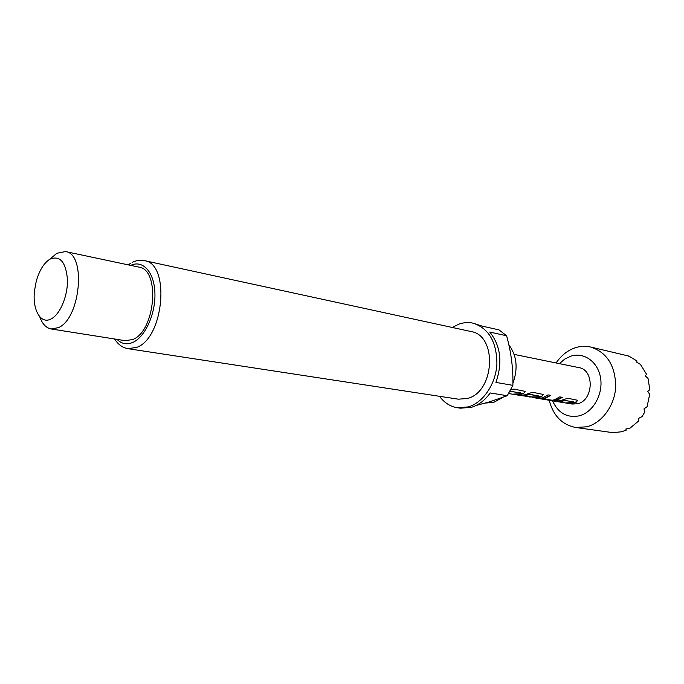 <?xml version="1.0" encoding="UTF-8"?>
<svg xmlns="http://www.w3.org/2000/svg" width="684" height="684" viewBox="0 0 684 684"><rect width="100%" height="100%" fill="white"/><g stroke="black" fill="none" stroke-linecap="round" stroke-linejoin="round"><path stroke-width="1.03" d="M485.332 403.064L493.762 402.354L502.817 397.421M476.167 405.432L489.419 401.901L507.22 395.728L490.223 392.949C484.888 400.328 478.595 405.125 471.344 407.348L460.443 408.186L457.434 407.749L468.343 406.903C483.272 402.594 495.9 383.852 496.917 363.854C496.712 341.846 488.761 328.286 473.063 323.164C468.335 322.138 463.581 322.472 458.793 324.173L452.235 327.465M439.513 396.293C444.284 402.773 450.252 406.595 457.434 407.749M128.088 348.686L458.374 399.182L467.369 398.49C494.883 392.035 497.636 335.22 470.883 331.509L144.358 260.63C170.299 263.391 164.169 337.58 136.868 347.335L128.088 348.686C122.71 347.823 118.187 344.591 114.536 338.982M49.941 259.159C43.879 263.049 39.313 270.437 36.243 281.329L34.508 290.726C32.191 309.707 40.698 324.755 51.138 318.915C60.124 314.452 67.938 295.796 67.46 279.559C65.861 261.972 60.021 255.166 49.941 259.159M50.744 258.475L56.823 253.277L65.484 251.567C86.441 253.542 80.618 318.582 58.431 327.645L51.18 328.961C46.093 327.987 42.263 323.891 39.681 316.675M51.18 328.961L125.283 340.683L132.739 339.521C155.448 331.167 160.483 269.359 138.878 267.111L65.484 251.567M552.527 400.807C558.204 413.136 567.147 418.138 579.357 415.821C592.942 412.341 603.134 394.608 600.629 378.372C598.329 362.084 584.204 351.832 570.96 356.125L564.822 359.023L559.392 363.632M549.209 400.26C553.219 415.667 562.017 424.73 575.603 427.466L586.795 426.799C602.194 422.9 614.959 405.279 615.728 386.255C615.215 365.299 606.802 352.209 590.48 346.985C585.521 345.882 580.545 346.113 575.56 347.669C567.746 350.259 561.256 355.355 556.101 362.965M575.603 427.466L612.736 432.647L621.397 431.801L626.168 430.185L626.057 428.979M554.031 401.055L559.897 400.781L567.84 398.268L577.57 400.277L576.236 402.183L573.808 403.107L568.293 403.423L572.149 404.056L577.655 403.748C593.661 400.302 594.627 369.77 578.886 367.616L514.146 354.397M568.293 403.423L566.044 403.047M565.411 402.936L571.251 402.679L573.329 401.859L564.89 400.422L562.522 401.217L554.673 401.157M556.904 400.285L554.365 400.747L549.799 400.362L538.334 398.456L542.497 397.883L548.038 394.89L550.74 395.361L545.216 398.336L543.036 398.789L552.193 400.251L554.254 399.841L559.769 396.891L562.41 397.344L556.904 400.285M529.51 397.002L536.35 396.857L538.445 396.01L529.407 394.454L524.79 395.762L532.785 397.096L520.31 395.472L524.474 394.873L532.665 392.265L543.156 394.446L541.848 396.404L539.402 397.361L532.314 397.361M510.948 389.606L514.129 389.102L525.021 391.359L523.739 393.351L521.268 394.335L513.145 394.283M512.496 394.172L518.429 393.864L520.533 392.992L511.17 391.393L509.683 391.923M626.168 430.185L625.834 429.013L629.776 428.355L638.788 420.865L638.326 418.514L642.079 416.607L644.884 411.828L643.96 408.87L647.073 406.706L649.706 394.215L647.697 391.513L649.8 389.649L648.03 378.406L645.243 375.892L646.568 374.302L640.455 364.41L636.693 362.178L636.958 360.964L628.81 356.065L590.48 346.985M628.895 356.552L628.81 356.065M638.788 420.865L638.523 418.42M507.22 395.728L512.88 385.357C513.308 369.061 511.222 352.534 506.622 335.776L489.761 332.056C500.688 345.745 502.74 362.529 495.926 382.407L512.88 385.357M506.622 335.776L499.012 329.885L482.143 326.106L473.063 323.164M512.906 383.331C518.233 368.454 516.865 355.603 508.819 344.787M520.447 392.855L510.743 391.47M510.691 391.265L509.845 391.633M525.098 391.462L523.739 393.351M523.688 393.146L515.103 394.394M543.233 394.54L541.848 396.404M541.796 396.207L533.033 397.361M531.861 396.942L521.311 395.42M538.359 395.865L529.348 394.258L524.85 395.737M562.163 397.301L554.365 400.747M554.365 400.533L539.351 398.413M550.492 395.318L543.096 398.763M573.243 401.722L564.488 400.499M564.437 400.302L556.614 401.277M577.638 400.354L576.236 402.183M576.184 401.987L567.976 403.158M117.05 339.375C121.607 343.941 126.873 344.95 132.85 342.402C145.17 337.05 155.713 313.717 154.917 292.932C154.302 272.07 142.776 259.552 130.721 265.383M128.233 264.853L130.781 263.169M565.728 402.996L556.981 401.551M554.356 401.115L549.799 400.362M538.547 398.498L533.836 397.712M520.55 395.514L515.676 394.711M512.82 394.232L508.691 393.548M144.358 260.63C140.374 259.783 136.304 260.382 132.149 262.425"/></g></svg>
